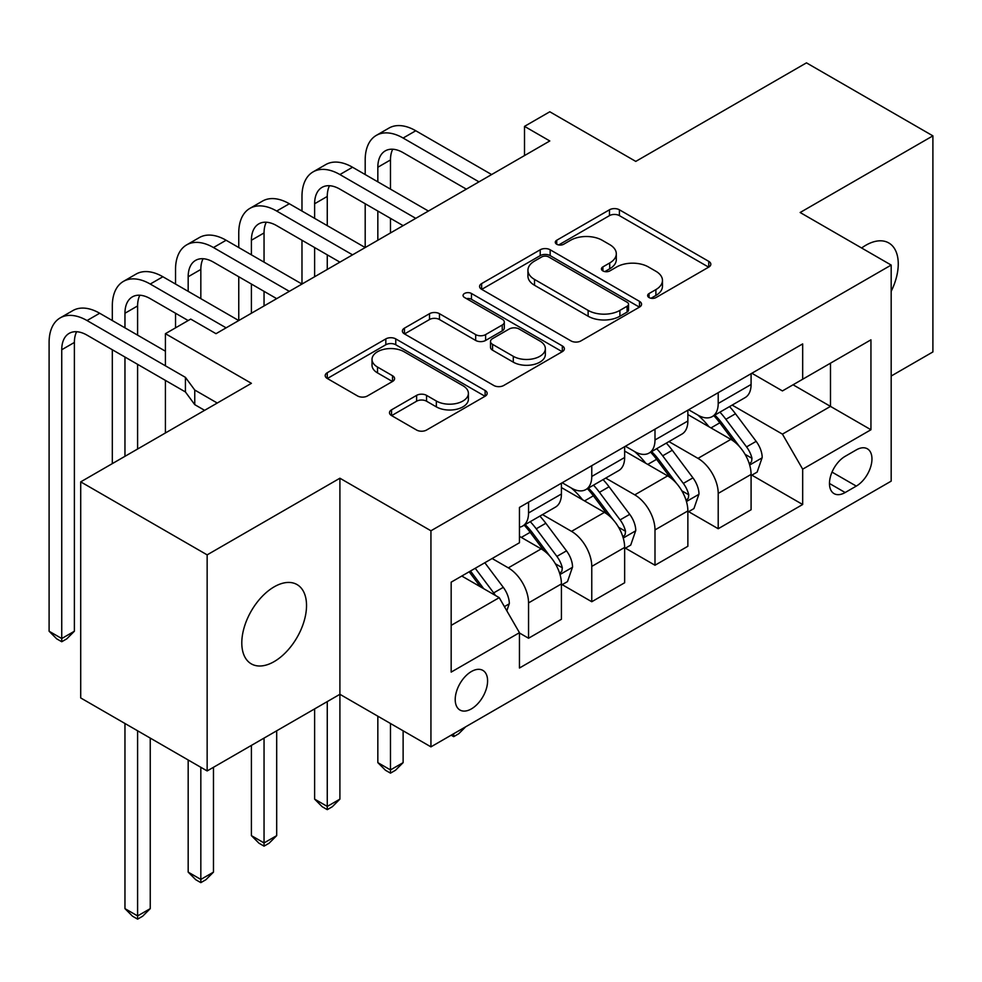 <?xml version="1.0" encoding="UTF-8"?>
<svg xmlns="http://www.w3.org/2000/svg" width="982" height="982" viewBox="0 0 982 982"><rect width="100%" height="100%" fill="white"/><g stroke="black" fill="none" stroke-linecap="round" stroke-linejoin="round"><path stroke-width="1.47" d="M649.065 297.558A4.91 2.836 0 0 0 656.013 297.558L708.759 267.104A7.021 4.051 0 0 0 710.821 264.244A7.021 4.051 0 0 0 708.759 261.372L619.397 209.792A7.021 4.051 0 0 0 609.478 209.792L556.733 240.246A4.91 2.836 0 0 0 555.284 242.247A4.91 2.836 0 0 0 556.733 244.248A4.91 2.836 0 0 0 563.68 244.248L570.505 240.308A22.463 12.975 0 0 1 602.273 240.308L609.724 244.616A22.463 12.975 0 0 1 616.303 253.786A22.463 12.975 0 0 1 609.724 262.955L602.899 266.895A4.91 2.836 0 0 0 601.45 268.896A4.91 2.836 0 0 0 602.899 270.909A4.91 2.836 0 0 0 609.847 270.909L616.671 266.969A22.463 12.975 0 0 1 648.439 266.969L655.89 271.265A22.463 12.975 0 0 1 662.469 280.435A22.463 12.975 0 0 1 655.89 289.604L649.065 293.544A4.91 2.836 0 0 0 647.629 295.557A4.91 2.836 0 0 0 649.065 297.558L649.065 293.544M274.162 661.598A45.773 26.428 120 0 0 304.064 621.262A45.773 26.428 120 0 0 297.043 584.572A45.773 26.428 120 0 0 274.162 586.843A45.773 26.428 120 0 0 244.26 627.179A45.773 26.428 120 0 0 251.269 663.857A45.773 26.428 120 0 0 274.162 661.598M891.177 291.323A45.773 26.428 120 0 0 888.771 242.947A45.773 26.428 120 0 0 865.891 245.218A45.773 26.428 120 0 0 861.619 248.004M471.397 708.894A22.893 13.22 120 0 0 486.36 688.726A22.893 13.22 120 0 0 482.849 670.387A22.893 13.22 120 0 0 471.397 671.528A22.893 13.22 120 0 0 456.446 691.696A22.893 13.22 120 0 0 459.957 710.035A22.893 13.22 120 0 0 471.397 708.894M391.536 409.838A7.021 4.051 0 0 0 389.486 412.71A7.021 4.051 0 0 0 391.536 415.57L416.613 430.042A7.021 4.051 0 0 0 426.544 430.042L485.12 396.225A7.021 4.051 0 0 0 487.17 393.365A7.021 4.051 0 0 0 485.12 390.492L395.758 338.9A7.021 4.051 0 0 0 385.828 338.9L327.252 372.73A7.021 4.051 0 0 0 325.202 375.59A7.021 4.051 0 0 0 327.252 378.463L357.534 395.942A7.021 4.051 0 0 0 367.464 395.942L392.53 381.47A7.021 4.051 0 0 0 394.592 378.598A7.021 4.051 0 0 0 392.53 375.738L377.518 367.059A18.781 10.839 0 0 1 372.018 359.4A18.781 10.839 0 0 1 383.606 349.383A18.781 10.839 0 0 1 404.081 351.728L462.903 385.693A18.781 10.839 0 0 1 468.402 393.365A18.781 10.839 0 0 1 456.814 403.381A18.781 10.839 0 0 1 436.339 401.024L426.544 395.365A7.021 4.051 0 0 0 416.613 395.365L391.536 409.838L391.536 415.57M891.177 376.032L932.9 351.937L932.9 135.86L806.467 62.86L635.771 161.404L549.797 111.776L524.511 126.371L549.797 140.966L216.003 333.684L190.704 319.089L165.418 333.684L165.418 365.807M207.153 554.867L207.153 770.944L339.907 694.299L339.907 478.222L207.153 554.867L80.708 481.867L251.404 383.324L165.418 333.684M339.907 478.222L430.938 530.783L891.177 265.066L891.177 481.143L430.938 746.86L430.938 530.783M932.9 135.86L800.146 212.505L891.177 265.066M570.996 340.914A7.021 4.051 0 0 0 580.927 340.914L639.503 307.096A7.021 4.051 0 0 0 641.565 304.224A7.021 4.051 0 0 0 639.503 301.364L550.153 249.772A7.021 4.051 0 0 0 540.223 249.772L481.646 283.589A7.021 4.051 0 0 0 479.584 286.462A7.021 4.051 0 0 0 481.646 289.322L570.996 340.914M466.475 298.626A4.91 2.836 0 0 1 471.47 299.314L471.47 293.483L562.318 345.922A7.021 4.051 0 0 1 564.368 348.794A7.021 4.051 0 0 1 562.318 351.654L503.729 385.484A7.021 4.051 0 0 1 493.811 385.484L404.449 333.892L404.449 328.16A7.021 4.051 0 0 0 402.387 331.02A7.021 4.051 0 0 0 404.449 333.892M404.449 328.16L429.515 313.688A7.021 4.051 0 0 1 439.445 313.688L475.681 334.604A7.021 4.051 0 0 0 485.611 334.604L502.244 325.005A7.021 4.051 0 0 0 504.306 322.145A7.021 4.051 0 0 0 502.244 319.273L464.511 297.485A4.91 2.836 0 0 1 463.074 295.484A4.91 2.836 0 0 1 466.106 292.857A4.91 2.836 0 0 1 471.47 293.483M207.153 770.944L80.708 697.944L80.708 481.867M856.279 449.903L845.158 456.323A22.169 12.803 120 0 0 830.662 475.865A22.169 12.803 120 0 0 834.062 493.627A22.169 12.803 120 0 0 845.158 492.534L856.279 486.102A22.169 12.803 120 0 0 870.764 466.573A22.169 12.803 120 0 0 867.364 448.799A22.169 12.803 120 0 0 856.279 449.903M751.844 373.246L782.433 390.922L802.675 379.236L802.675 343.909L519.453 507.424L519.453 542.751L451.168 582.166L451.168 672.105L519.453 632.69L519.453 668.018L802.675 504.502L802.675 469.175L782.433 434.13L732.155 405.1M802.675 379.236L870.948 339.821L870.948 429.748L802.675 469.175M327.264 701.602L327.264 806.431L339.907 799.127L339.907 694.299L430.938 746.86M165.418 380.402L165.418 432.964M524.511 126.371L524.511 155.573M793.063 384.784L830.49 406.388L830.49 363.18L870.948 339.821M782.433 434.13L830.49 406.388L870.948 429.748M451.168 625.387L499.224 597.645L461.798 576.041M519.453 632.985L528.549 638.239L528.549 602.899A28.613 16.522 -120 0 0 508.32 567.866L492.142 558.525M528.549 638.239L561.422 619.261L561.422 583.922A28.613 16.522 -120 0 0 541.192 548.889L519.453 536.332M562.183 584.658L591.765 601.733L591.765 566.405A28.613 16.522 -120 0 0 571.536 531.36L542.494 514.593M591.765 601.733L624.65 582.756L624.65 547.428A28.613 16.522 -120 0 0 604.409 512.383L561.422 487.563M625.399 548.152L654.994 565.239L654.994 529.912A28.613 16.522 -120 0 0 634.765 494.867L605.71 478.099M654.994 565.239L687.866 546.262L687.866 510.922A28.613 16.522 -120 0 0 667.637 475.889L624.65 451.069M688.628 511.659L718.21 528.733L718.21 493.406A28.613 16.522 -120 0 0 697.981 458.373L668.926 441.593M718.21 528.733L751.083 509.756L751.083 474.429A28.613 16.522 -120 0 0 730.853 439.384L687.866 414.564M688.628 409.752L697.981 415.153A28.613 16.522 -120 0 0 712.281 416.564A28.613 16.522 -120 0 0 718.21 403.467L718.21 392.665M625.399 446.245L634.765 451.646A28.613 16.522 -120 0 0 649.065 453.07A28.613 16.522 -120 0 0 654.994 439.973L654.994 429.171M562.183 482.751L571.536 488.152A28.613 16.522 -120 0 0 585.849 489.564A28.613 16.522 -120 0 0 591.765 476.466L591.765 465.664M751.844 475.153L802.675 504.502M712.281 416.564L745.154 397.587A28.613 16.522 -120 0 0 751.083 384.49L751.083 373.688M649.065 453.07L681.938 434.093A28.613 16.522 -120 0 0 687.866 420.996L687.866 410.181M585.849 489.564L618.721 470.587A28.613 16.522 -120 0 0 624.65 457.489L624.65 446.687M519.453 527.224A28.613 16.522 -120 0 0 522.633 526.07L555.505 507.093A28.613 16.522 -120 0 0 561.422 493.995L561.422 483.181M522.633 526.07A28.613 16.522 -120 0 0 528.549 512.972L528.549 502.17M499.224 597.645L519.453 632.69M651.029 298.258L655.89 295.447A22.463 12.975 0 0 0 662.469 286.278L662.469 280.435M616.303 253.786L616.303 259.629A22.463 12.975 0 0 1 609.724 268.798L604.863 271.597M708.66 267.165L619.397 215.623A7.021 4.051 0 0 0 609.478 215.623L558.697 244.948M639.417 307.145L550.153 255.615A7.021 4.051 0 0 0 540.223 255.615L481.732 289.371M627.093 306.237A4.91 2.836 0 0 0 628.541 304.224A4.91 2.836 0 0 0 627.093 302.223L548.656 256.94A4.91 2.836 0 0 0 541.708 256.94L534.515 261.089A22.463 12.975 0 0 0 527.935 270.259A22.463 12.975 0 0 0 534.515 279.428L588.132 310.386A22.463 12.975 0 0 0 619.9 310.386L627.093 306.237L627.093 312.067A4.91 2.836 0 0 0 628.541 310.067L628.541 304.224M527.935 270.259L527.935 276.102A22.463 12.975 0 0 0 534.515 285.271L534.515 279.428M627.093 312.067L619.9 316.229A22.463 12.975 0 0 1 588.132 316.229L534.515 285.271M404.547 333.941L429.515 319.518L429.515 313.688M504.306 322.145L504.306 327.976A7.021 4.051 0 0 1 502.244 330.848L485.611 340.447A7.021 4.051 0 0 1 475.681 340.447L439.445 319.518A7.021 4.051 0 0 0 429.515 319.518M471.47 299.314L562.22 351.716M513.291 356.319A18.781 10.839 0 0 0 533.754 358.663A18.781 10.839 0 0 0 545.354 348.647A18.781 10.839 0 0 0 539.855 340.987L519.122 329.019A7.021 4.051 0 0 0 509.192 329.019L492.559 338.618A7.021 4.051 0 0 0 490.509 341.49A7.021 4.051 0 0 0 492.559 344.351L513.291 356.319L513.291 362.162A18.781 10.839 0 0 0 533.754 364.506A18.781 10.839 0 0 0 545.354 354.49L545.354 348.647M490.509 341.49L490.509 347.321A7.021 4.051 0 0 0 492.559 350.193L492.559 344.351M513.291 362.162L492.559 350.193M468.402 393.365L468.402 399.208A18.781 10.839 0 0 1 456.814 409.224A18.781 10.839 0 0 1 436.339 406.867L426.544 401.208A7.021 4.051 0 0 0 416.613 401.208L391.634 415.632M372.018 359.4L372.018 365.243A18.781 10.839 0 0 0 377.518 372.902L377.518 367.059M392.444 381.519L377.518 372.902M485.022 396.286L395.758 344.743A7.021 4.051 0 0 0 385.828 344.743L327.35 378.512M751.083 475.595L757.147 472.097L762.204 457.489A18.953 10.937 -120 0 0 756.152 441.348L735.493 413.766A54.722 31.596 -120 0 0 729.528 406.609M708.967 426.753A54.722 31.596 -120 0 0 697.772 415.03M749.352 463.983L751.561 461.601L751.979 458.299A18.953 10.937 -120 0 0 746.553 446.896L725.882 419.314A54.722 31.596 -120 0 0 719.916 412.158M714.822 415.104A45.418 26.219 60 0 1 722.273 423.573L739.765 446.92M713.84 415.668A54.722 31.596 60 0 1 719.818 422.812L733.554 441.151M465.664 726.803L458.754 733.726L453.696 736.647L451.168 735.187M453.696 733.714L453.696 736.647M365.194 174.55L365.194 159.956A53.642 30.97 60 0 1 376.302 135.393L388.946 128.09A53.642 30.97 60 0 1 415.767 130.753L491.626 174.55M376.302 135.393A53.642 30.97 60 0 1 403.123 138.045L478.983 181.854M466.34 189.145L403.123 152.652A35.757 20.647 -120 0 0 385.251 150.884A35.757 20.647 -120 0 0 377.837 167.247L377.837 181.854M392.726 149.227A35.757 20.647 -120 0 0 390.48 159.956L390.48 189.145M377.837 211.044L377.837 240.246M390.48 218.348L390.48 232.943M238.761 247.55L238.761 232.943A53.642 30.97 60 0 1 249.87 208.393L262.513 201.089A53.642 30.97 60 0 1 289.334 203.753L365.194 247.55L365.194 203.753M687.866 512.101L693.93 508.59L698.988 493.995A18.953 10.937 -120 0 0 692.936 477.853L672.277 450.259A54.722 31.596 -120 0 0 666.299 443.115M645.751 463.258A54.722 31.596 -120 0 0 634.556 451.536M686.136 500.489L688.345 498.107L688.75 494.793A18.953 10.937 -120 0 0 683.325 483.402L662.666 455.808A54.722 31.596 -120 0 0 656.7 448.664M651.606 451.597A45.418 26.219 60 0 1 659.057 460.079L676.549 483.426M650.624 452.162A54.722 31.596 60 0 1 656.602 459.318L670.338 477.657M390.48 723.501L390.48 769.925L403.123 762.633L403.123 730.792M403.123 762.633L395.537 770.219L390.48 773.141L385.423 770.219L377.837 762.633L377.837 716.197M377.837 762.633L390.48 769.925L390.48 773.141M624.65 548.594L630.714 545.096L635.771 530.489A18.953 10.937 -120 0 0 629.72 514.347L609.061 486.765A54.722 31.596 -120 0 0 603.083 479.609M582.535 499.752A54.722 31.596 -120 0 0 571.328 488.029M622.919 536.982L625.117 534.601L625.534 531.299A18.953 10.937 -120 0 0 620.108 519.895L599.45 492.313A54.722 31.596 -120 0 0 593.472 485.157M588.39 488.103A45.418 26.219 60 0 1 595.841 496.573L613.333 519.92M587.408 488.668A54.722 31.596 60 0 1 593.374 495.812L607.122 514.151M339.907 799.127L332.321 806.725L327.264 809.647L322.206 806.725L314.621 799.127L314.621 708.894M314.621 799.127L327.264 806.431L327.264 809.647M561.422 585.088L567.498 581.59L572.555 566.982A18.953 10.937 -120 0 0 566.504 550.853L545.832 523.259A54.722 31.596 -120 0 0 539.867 516.115M559.703 573.488L561.9 571.107L562.318 567.792A18.953 10.937 -120 0 0 556.892 556.401L536.233 528.807A54.722 31.596 -120 0 0 530.255 521.663M525.161 524.597A45.418 26.219 60 0 1 532.625 533.079L550.104 556.426M524.192 525.161A54.722 31.596 60 0 1 530.157 532.318L543.893 550.657M264.048 738.096L264.048 842.924L276.691 835.633L276.691 730.792M276.691 835.633L269.105 843.219L264.048 846.14L258.99 843.219L251.404 835.633L251.404 745.399M251.404 835.633L264.048 842.924L264.048 846.14M301.977 211.044L301.977 196.449A53.642 30.97 60 0 1 313.086 171.887L325.729 164.595A53.642 30.97 60 0 1 352.55 167.247L428.41 211.044M313.086 171.887A53.642 30.97 60 0 1 339.907 174.55L415.767 218.348M403.123 225.651L339.907 189.145A35.757 20.647 -120 0 0 322.022 187.378A35.757 20.647 -120 0 0 314.621 203.753L314.621 218.348M329.498 185.733A35.757 20.647 -120 0 0 327.264 196.449L327.264 225.651M314.621 247.55L314.621 276.74M327.264 254.841L327.264 269.449M175.532 284.043L175.532 269.449A53.642 30.97 60 0 1 186.654 244.886L199.297 237.595A53.642 30.97 60 0 1 226.118 240.246L301.977 284.043L301.977 240.246M249.87 208.393A53.642 30.97 60 0 1 276.691 211.044L352.55 254.841M339.907 262.145L276.691 225.651A35.757 20.647 -120 0 0 258.806 223.871A35.757 20.647 -120 0 0 251.404 240.246L251.404 254.841M266.282 222.227A35.757 20.647 -120 0 0 264.048 232.943L264.048 262.145M251.404 284.043L251.404 313.246M264.048 291.347L264.048 305.942M112.316 320.549L112.316 305.942A53.642 30.97 60 0 1 123.425 281.392L136.068 274.088A53.642 30.97 60 0 1 162.889 276.752L238.761 320.549L238.761 276.752M186.654 244.886A53.642 30.97 60 0 1 213.475 247.55L289.334 291.347M276.691 298.651L213.475 262.145A35.757 20.647 -120 0 0 195.59 260.377A35.757 20.647 -120 0 0 188.176 276.752L188.176 291.347M203.065 258.72A35.757 20.647 -120 0 0 200.831 269.449L200.831 298.651M175.532 327.841L175.532 313.246M506.81 610.792L509.327 603.488A18.953 10.937 -120 0 0 503.287 587.346L484.838 562.735M495.394 595.436A18.953 10.937 -120 0 0 493.676 592.895L475.239 568.283M470.488 571.021L483.733 588.709M469.163 571.782L480.407 586.782M200.831 767.298L200.831 879.43L213.475 872.126L213.475 767.298M213.475 872.126L205.889 879.725L200.831 882.634L195.762 879.725L188.176 872.126L188.176 759.994M188.176 872.126L200.831 879.43L200.831 882.634M123.425 281.392A53.642 30.97 60 0 1 150.246 284.043L226.118 327.841M188.176 320.549L150.246 298.651A35.757 20.647 -120 0 0 132.374 296.871A35.757 20.647 -120 0 0 124.96 313.246L124.96 327.841M139.849 295.226A35.757 20.647 -120 0 0 137.603 305.942L137.603 335.144M124.96 357.043L124.96 456.323M137.603 364.347L137.603 449.02M112.316 463.627L112.316 349.739M137.603 730.792L137.603 915.924L150.246 908.632L150.246 738.096M150.246 908.632L142.66 916.218L137.603 919.14L132.545 916.218L124.96 908.632L124.96 723.501M124.96 908.632L137.603 915.924L137.603 919.14M217.268 403.037L194.755 390.038L194.755 404.645L204.612 410.329M194.755 404.645L185.426 391.953L87.03 335.144A35.757 20.647 -120 0 0 69.145 333.377A35.757 20.647 -120 0 0 61.743 349.739L61.743 638.533L49.1 631.23L49.1 342.448A53.642 30.97 60 0 1 60.209 317.886L72.852 310.594A53.642 30.97 60 0 1 99.673 313.246L165.418 351.2M60.209 317.886A53.642 30.97 60 0 1 87.03 320.549L185.426 377.358L194.755 390.038M76.633 331.72A35.757 20.647 -120 0 0 74.386 342.448L74.386 631.23L61.743 638.533L61.743 641.737L56.686 638.828L49.1 631.23M74.386 631.23L66.801 638.828L61.743 641.737M185.426 391.953L185.426 377.358M508.32 567.866L541.192 548.889M571.536 531.36L604.409 512.383M634.765 494.867L667.637 475.889M697.981 458.373L730.853 439.384M718.21 403.467L751.083 384.49M718.21 493.406L751.083 474.429M654.994 529.912L687.866 510.922M654.994 439.973L687.866 420.996M591.765 566.405L624.65 547.428M591.765 476.466L624.65 457.489M528.549 602.899L561.422 583.922M528.549 512.972L561.422 493.995M832.024 472.109L856.279 486.102M829.471 483.475L845.158 492.534M655.89 295.447L655.89 289.604M602.899 270.909L602.899 266.895M609.724 268.798L609.724 262.955M556.733 244.248L556.733 240.246M609.478 215.623L609.478 209.792M619.397 215.623L619.397 209.792M708.759 267.104L708.759 261.372M481.646 289.322L481.646 283.589M540.223 255.615L540.223 249.772M550.153 255.615L550.153 249.772M639.503 307.096L639.503 301.364M588.132 316.229L588.132 310.386M619.9 316.229L619.9 310.386M439.445 319.518L439.445 313.688M475.681 340.447L475.681 334.604M485.611 340.447L485.611 334.604M502.244 330.848L502.244 325.005M562.318 351.654L562.318 345.922M416.613 401.208L416.613 395.365M426.544 401.208L426.544 395.365M436.339 406.867L436.339 401.024M392.53 381.47L392.53 375.738M327.252 378.463L327.252 372.73M385.828 344.743L385.828 338.9M395.758 344.743L395.758 338.9M485.12 396.225L485.12 390.492M749.671 465.026L762.081 457.858M725.882 419.314L735.493 413.766M710.98 427.919L719.818 422.812M746.553 446.896L756.152 441.348M745.043 454.298L751.979 458.299M415.767 130.753L403.123 138.045M390.48 159.956L377.837 167.247M686.443 501.52L698.865 494.351M662.666 455.808L672.277 450.259M647.764 464.412L656.602 459.318M683.325 483.402L692.936 477.853M681.827 490.804L688.75 494.793M623.226 538.026L635.649 530.857M599.45 492.313L609.061 486.765M584.548 500.918L593.374 495.812M620.108 519.895L629.72 514.347M618.611 527.297L625.534 531.299M560.01 574.519L572.42 567.351M536.233 528.807L545.832 523.259M521.332 537.412L530.157 532.318M556.892 556.401L566.504 550.853M555.395 563.791L562.318 567.792M352.55 167.247L339.907 174.55M327.264 196.449L314.621 203.753M289.334 203.753L276.691 211.044M264.048 232.943L251.404 240.246M226.118 240.246L213.475 247.55M200.831 269.449L188.176 276.752M504.404 606.63L509.204 603.856M493.676 592.895L503.287 587.346M162.889 276.752L150.246 284.043M137.603 305.942L124.96 313.246M99.673 313.246L87.03 320.549M74.386 342.448L61.743 349.739"/></g></svg>
